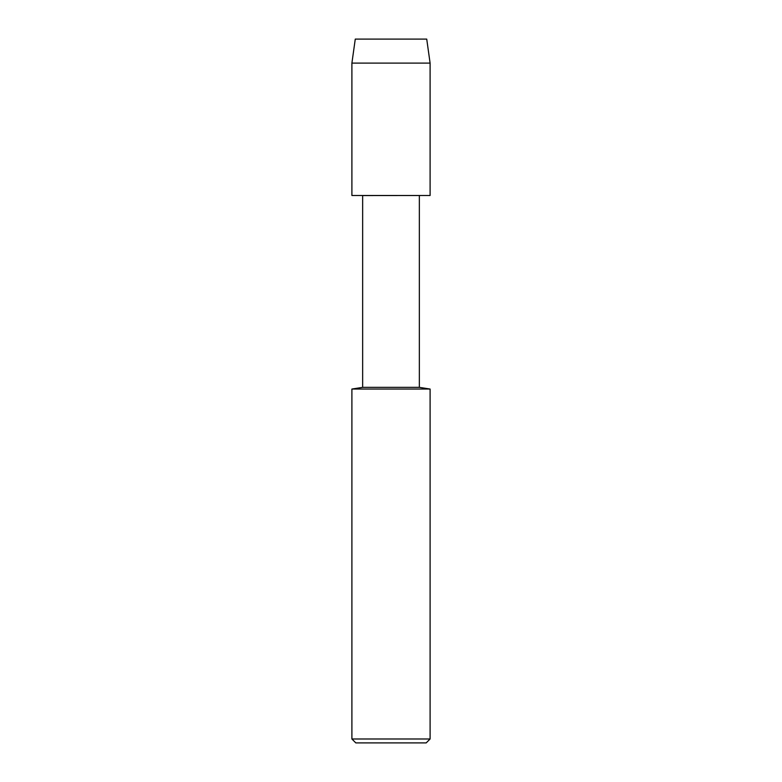 <?xml version="1.0" encoding="UTF-8"?>
<svg xmlns="http://www.w3.org/2000/svg" width="782" height="782" viewBox="0 0 782 782"><rect width="100%" height="100%" fill="white"/><g stroke="black" fill="none" stroke-linecap="round" stroke-linejoin="round"><path stroke-width="1.17" d="M362.653 195.559L430.1 195.5L362.653 195.559L362.653 387.354L419.348 387.354L419.348 195.559M351.9 389.045L351.9 738.99L430.1 738.99L430.1 389.045L351.9 389.045L362.653 387.354M351.9 738.99L355.81 742.9L426.19 742.9L430.1 738.99M351.9 63.098L355.272 39.1L426.728 39.1L430.1 63.098L351.9 63.098L351.9 195.5L430.1 195.5L430.1 63.098M430.1 389.045L419.348 387.354"/></g></svg>
